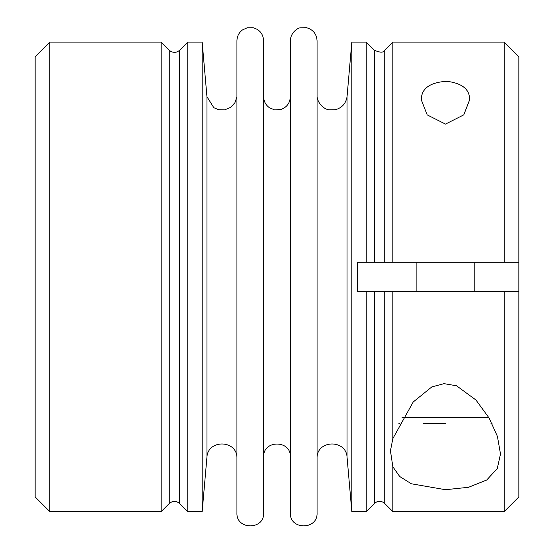 <?xml version="1.0" encoding="UTF-8"?>
<svg xmlns="http://www.w3.org/2000/svg" width="554" height="554" viewBox="0 0 554 554"><rect width="100%" height="100%" fill="white"/><g stroke="black" fill="none" stroke-linecap="round" stroke-linejoin="round"><path stroke-width="0.83" d="M49.832 511.626L35.158 496.952L35.158 56.757L49.832 42.083L161.145 42.083L161.145 511.626L49.832 511.626L49.832 42.083M202.175 511.626L202.175 42.083L206.954 96.742L206.954 456.967L202.175 511.626L187.764 511.626L187.764 42.083L202.175 42.083M392.855 438.588L413.208 401.989L431.815 386.921L444.024 383.652L456.531 385.785L475.962 400.016L489.12 418.041L497.423 436.42L500.497 454.003L497.277 468.566L486.675 480.048L468.546 487.278L445.471 489.708L411.359 483.787L399.718 476.509L392.855 466.814L390.445 450.797L392.855 438.588L392.855 291.529L504.168 291.529L504.168 511.626L392.855 511.626L392.855 466.814M504.168 42.083L504.168 262.18L518.842 262.18L518.842 56.757L504.168 42.083L392.855 42.083L392.855 262.18L357.434 262.18L357.434 291.529L392.855 291.529L384.732 291.529L384.732 503.503L392.855 511.626M504.168 262.18L384.732 262.18L384.732 50.206L392.855 42.083M421.262 99.699C421.435 88.46 429.966 82.324 446.849 81.293C462.098 83.204 469.709 89.339 469.681 99.706L463.76 114.872L445.492 124.096L427.203 114.893L421.262 99.699M384.732 503.503L382.98 502.208C379.822 500.754 376.949 501.19 374.359 503.503L374.359 291.529L366.236 291.529L366.236 511.626L351.818 511.626L351.818 42.083L366.236 42.083L366.236 262.18L374.359 262.18L374.359 50.206L366.236 42.083M206.961 456.967C207.999 439.654 235.907 439.654 236.939 456.967M445.471 423.561L423.464 423.561M263.649 456.967C262.818 439.744 291.182 439.744 290.351 456.967M263.649 512.949L263.649 40.761C263.205 34.016 259.75 29.681 253.275 27.748L247.243 27.762L242.5 29.923C238.906 32.644 237.057 36.252 236.939 40.761L236.939 512.949C236.115 530.171 264.473 530.171 263.649 512.949M347.039 96.742L347.039 456.967C346.001 439.654 318.093 439.654 317.061 456.967L317.061 512.949C317.885 530.171 289.527 530.171 290.351 512.949L290.351 40.761C290.608 31.89 298.551 27.645 300.448 27.811L306.48 27.7C313.072 29.57 316.597 33.926 317.061 40.761L317.061 96.742C318.55 106.23 326.784 109.858 328.993 109.782L335.315 109.734C341.977 107.892 345.883 103.556 347.039 96.742L351.818 42.083M518.842 262.18L518.842 496.952L504.168 511.626M474.82 291.529L474.82 262.18M317.061 512.949L317.061 40.761M347.039 456.967L351.818 511.626M492.049 423.457L490.962 423.561M504.168 291.529L518.842 291.529M179.641 50.206L179.641 503.503C176.179 500.664 172.723 500.664 169.268 503.503L169.268 50.206L170.521 51.21C173.797 52.997 176.837 52.665 179.641 50.206L187.764 42.083M488.919 417.695L402.024 417.695M500.497 453.47L500.497 454.003M374.359 503.503L366.236 511.626M236.939 96.742L234.917 102.725L230.609 107.358L224.792 109.824L218.685 109.734L213.837 107.725L206.961 96.742M290.351 96.742C289.971 103.21 286.709 107.497 280.58 109.602L274.555 109.865L269.369 107.698C265.671 104.976 263.766 101.327 263.649 96.742M384.732 50.206C383.562 52.782 380.106 52.782 374.359 50.206M416.123 291.529L416.123 262.18M169.268 50.206L161.145 42.083M169.268 503.503L161.145 511.626M179.641 503.503L187.764 511.626M398.894 423.457L399.988 423.561"/></g></svg>
